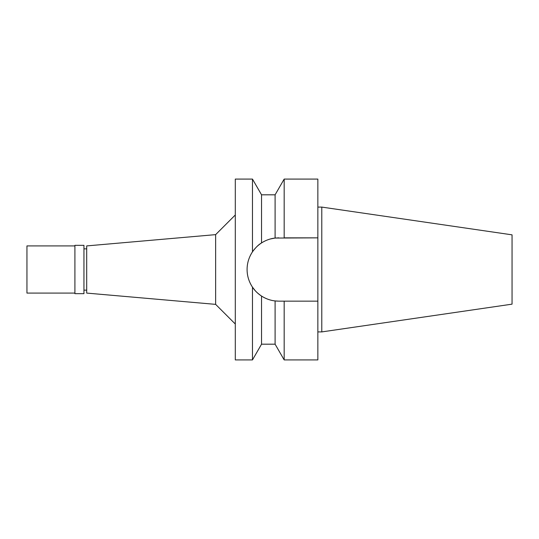 <?xml version="1.0" encoding="UTF-8"?>
<svg xmlns="http://www.w3.org/2000/svg" width="539" height="539" viewBox="0 0 539 539"><rect width="100%" height="100%" fill="white"/><g stroke="black" fill="none" stroke-linecap="round" stroke-linejoin="round"><path stroke-width="0.81" d="M321.783 207.091L321.783 331.909L512.05 304.158L512.05 234.842L321.783 207.091L317.855 207.091M321.783 331.909L317.855 331.909M282.355 301.146L278.737 301.146L284.174 301.146L284.174 359.917L317.855 359.917L317.855 179.083L284.174 179.083L284.174 237.854L317.855 237.854L275.099 238.063L275.099 194.808L284.174 179.083M277.524 301.119A31.646 31.646 0 0 1 276.312 301.052M274.917 300.917A31.646 31.646 0 0 1 270.437 300.041M265.889 298.417A31.646 31.646 0 0 1 254.219 289.51M255.237 290.696L252.468 287.146A31.646 31.646 0 0 1 249.49 281.58M247.691 275.624A31.646 31.646 0 0 1 247.691 263.376M249.49 257.42A31.646 31.646 0 0 1 254.94 248.641M257.191 246.323A31.646 31.646 0 0 1 265.889 240.583M270.437 238.966A31.646 31.646 0 0 1 276.312 237.948M277.524 237.881A31.646 31.646 0 0 1 278.737 237.854M284.174 301.146L317.855 301.146M284.174 359.917L275.099 344.192L275.099 300.937L278.737 301.146M275.099 194.808L261.543 194.808L261.543 242.934C258.7 244.504 255.675 247.475 252.468 251.854L253.31 250.662M258.376 245.272L258.949 244.807M261.543 194.808L252.468 179.083L252.468 251.854C248.89 257.319 247.098 263.2 247.091 269.5C247.098 275.8 248.89 281.681 252.468 287.146L251.585 285.744M263.497 241.768L264.932 241.027M270.437 238.959L274.917 238.083M275.099 238.063C270.342 238.595 265.821 240.219 261.543 242.934M261.543 296.066L261.543 344.192L252.468 359.917L252.468 287.146C254.549 290.4 257.575 293.371 261.543 296.066C265.828 298.781 270.342 300.405 275.099 300.937M252.468 179.083L235.3 179.083L235.3 359.917L252.468 359.917M235.3 214.98L215.64 234.633L215.64 304.367L86.705 293.088L86.705 245.912L215.64 234.633M235.3 324.02L215.64 304.367M86.705 248.863L83.949 248.863M86.705 290.137L83.949 290.137M83.949 293.674L83.949 245.326L74.908 245.326L74.908 293.674L83.949 293.674M74.908 245.912L26.95 245.912L26.95 293.088L74.908 293.088M275.099 344.192L261.543 344.192"/></g></svg>
